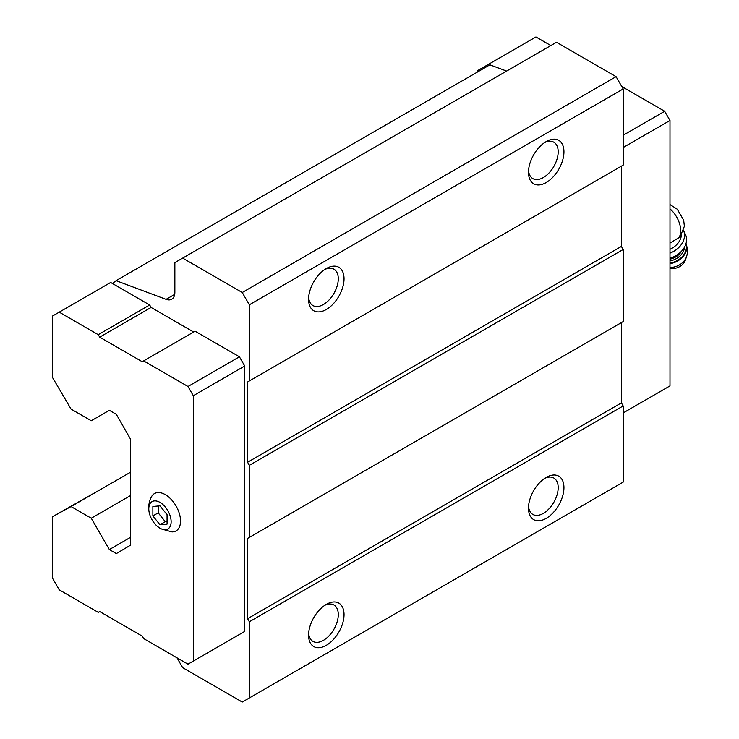 <?xml version="1.0" encoding="UTF-8"?>
<svg xmlns="http://www.w3.org/2000/svg" width="739" height="739" viewBox="0 0 739 739"><rect width="100%" height="100%" fill="white"/><g stroke="black" fill="none" stroke-linecap="round" stroke-linejoin="round"><path stroke-width="1.11" d="M167.06 524.117L167.06 514.658L159.966 505.836L152.871 506.474L152.871 515.933L159.966 524.755L167.06 524.117M159.966 528.2A15.796 9.127 -120 0 0 171.106 520.773A15.796 9.127 -120 0 0 158.312 501.578A15.796 9.127 -120 0 0 149.075 511.859A15.796 9.127 -120 0 0 157.49 526.445A15.796 9.127 -120 0 0 159.966 528.2M669.987 243.076L680.056 237.007M176.99 657.821L182.662 667.65L242.253 702.05L249.348 697.958L249.348 621.776L247.574 618.709L247.574 538.435L249.348 537.41L249.348 465.33L247.574 462.263L247.574 381.989L249.348 380.964L249.348 304.791L242.253 292.505L182.662 258.105L174.866 262.604L174.866 292.321A15.048 8.683 -120 0 1 171.744 299.212A15.048 8.683 -120 0 1 166.072 299.35L116.078 280.663L112.494 283.527L110.665 282.474L52.497 316.052L52.497 377.481L71.046 409.083L91.266 420.75L109.354 410.311L116.337 414.339L130.526 439.16L130.526 545.151L116.337 553.585L109.354 549.557L130.526 537.327M193.664 332.023L151.098 307.452L149.684 304.995L112.494 283.527M239.418 634.478L244.729 631.402L244.729 366.017L239.418 356.798L195.078 331.201L142.23 361.713L99.673 337.141L151.098 307.452M249.348 304.791L623.171 88.957L616.077 76.671L556.495 42.271L182.662 258.105M242.253 292.505L616.077 76.671M506.603 71.073L489.902 64.838L116.078 280.663M109.354 549.557L91.266 518.224L130.526 495.555M91.266 518.224L71.046 506.557L130.526 472.212M71.046 506.557L52.497 516.727L104.384 487.306M249.348 697.958L623.171 482.124L623.171 405.951L621.397 402.875L621.397 322.61L247.574 538.435M546.204 518.372A25.08 14.475 -60 0 1 528.477 508.127A25.08 14.475 -60 0 1 546.204 477.412A25.08 14.475 -60 0 1 563.94 487.657A25.08 14.475 -60 0 1 546.204 518.372M326.305 645.332A25.08 14.475 -60 0 1 308.579 635.087A25.08 14.475 -60 0 1 326.305 604.373A25.08 14.475 -60 0 1 344.041 614.608A25.08 14.475 -60 0 1 326.305 645.332M249.348 621.776L623.171 405.951M247.574 618.709L621.397 402.875M249.348 537.41L623.171 321.585L623.171 249.505L621.397 246.429L621.397 166.164L247.574 381.989M249.348 465.33L623.171 249.505M247.574 462.263L621.397 246.429M249.348 380.964L623.171 165.139L623.171 88.957M326.305 309.502A25.08 14.475 -60 0 1 308.579 299.258A25.08 14.475 -60 0 1 326.305 268.543A25.08 14.475 -60 0 1 344.041 278.788A25.08 14.475 -60 0 1 326.305 309.502M546.204 182.542A25.08 14.475 -60 0 1 528.477 172.307A25.08 14.475 -60 0 1 546.204 141.583A25.08 14.475 -60 0 1 563.94 151.828A25.08 14.475 -60 0 1 546.204 182.542M544.708 142.525A21.006 12.129 -60 0 1 553.834 142.211A21.006 12.129 -60 0 1 557.049 159.042A21.006 12.129 -60 0 1 543.331 177.554A21.006 12.129 -60 0 1 532.828 178.598A21.006 12.129 -60 0 1 528.542 170.533M324.809 269.486A21.006 12.129 -60 0 1 333.936 269.172A21.006 12.129 -60 0 1 337.15 286.002A21.006 12.129 -60 0 1 323.433 304.514A21.006 12.129 -60 0 1 312.93 305.549A21.006 12.129 -60 0 1 308.643 297.484M324.809 605.315A21.006 12.129 -60 0 1 333.936 604.992A21.006 12.129 -60 0 1 337.15 621.832A21.006 12.129 -60 0 1 323.433 640.344A21.006 12.129 -60 0 1 312.93 641.378A21.006 12.129 -60 0 1 308.643 633.314M544.708 478.355A21.006 12.129 -60 0 1 553.834 478.041A21.006 12.129 -60 0 1 557.049 494.871A21.006 12.129 -60 0 1 543.331 513.383A21.006 12.129 -60 0 1 532.828 514.427A21.006 12.129 -60 0 1 528.542 506.363M99.673 337.141L98.25 334.684L59.24 312.163M98.25 334.684L149.684 304.995M52.497 516.727L52.497 578.166L59.24 589.833L98.25 612.363L99.673 611.541L142.23 636.113L143.652 638.57L187.983 664.167L244.729 631.402M193.304 661.091L193.304 395.707L244.729 366.017M193.304 395.707L187.983 386.497L239.418 356.798M187.983 386.497L143.652 360.9M157.49 526.445L160.89 528.828L171.947 531.914A21.57 12.452 -120 0 0 176.067 506.003A21.57 12.452 -120 0 0 151.569 496.617C148.982 501.458 148.151 506.538 149.075 511.859M485.634 67.295L484.498 66.639L477.754 70.528L477.754 71.849M550.823 45.55L535.923 36.95L484.498 66.639M623.171 147.523L669.987 120.494L669.987 385.887L623.171 412.916M669.987 120.494L664.666 111.284L623.171 135.237M664.666 111.284L621.758 86.509M669.987 249.302A17.551 13.293 -25 0 0 681.358 235.445M669.987 268.229A11.288 8.545 -25 0 0 685.339 260.165L686.503 256.775C687.972 252.276 687.732 247.833 685.764 243.473M669.987 258.225A20.064 15.186 -25 0 0 685.487 234.568L683.667 230.688A20.064 15.186 -25 0 1 669.987 253.135M152.871 515.933L158.192 512.857L165.287 521.679L167.06 521.522M158.192 505.993L158.192 512.857M159.966 524.755L165.287 521.679M678.651 237.949A19.685 11.362 -120 0 0 669.987 208.878M166.072 299.35L174.7 294.362M669.987 267.435A14.364 10.873 -25 0 0 686.503 256.775M669.987 263.629A16.554 12.535 -25 0 0 685.931 243.852M669.987 263.066A16.554 12.535 -25 0 0 685.903 243.916M669.987 260.922A15.048 11.39 -25 0 0 684.545 247.085M669.987 259.13A13.792 10.438 -25 0 0 681.534 251.195M669.987 204.564L677.284 209.22L683.677 220.231L684.379 226.291L680.065 237.016"/></g></svg>
